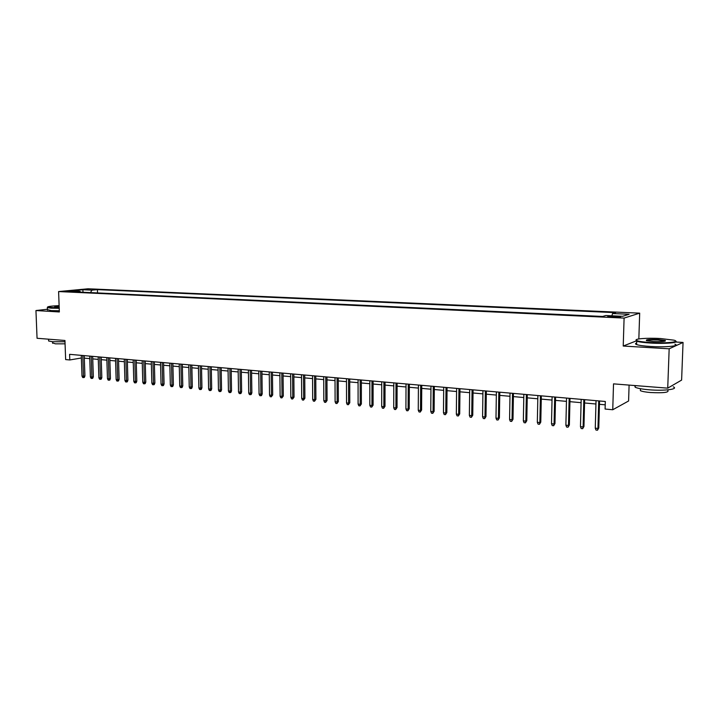 <?xml version="1.0" encoding="UTF-8"?>
<svg xmlns="http://www.w3.org/2000/svg" width="719" height="719" viewBox="0 0 719 719"><rect width="100%" height="100%" fill="white"/><g stroke="black" fill="none" stroke-linecap="round" stroke-linejoin="round"><path stroke-width="1.08" d="M67.298 291.68L73.563 291.303L67.298 291.68M639.685 313.151L88.042 288.786L58.599 291.563L624.092 318.086L639.685 313.151L638.84 338.937M636.135 340.959L623.229 346.037L669.164 348.805L683.05 342.442L675.752 342.019M683.05 342.442L681.612 380.09L667.726 388.152L613.523 383.865L612.75 409.749L628.595 400.986L629.098 385.096M47.4 309.26L35.95 310.545L37.055 338.272L64.944 340.482L65.645 359.581L69.797 359.958L81.364 357.99M669.164 348.805L667.726 388.152M612.75 409.749L605.092 409.039L605.317 401.481L69.59 354.332L69.797 359.958M617.253 316.378L613.873 316.225C609.317 316.108 607.285 316.27 607.789 316.702L614.493 317.223C619.077 317.34 621.108 317.178 620.596 316.737L617.253 316.378L617.226 317.277M80.618 292.139L79.953 291.303L74.309 291.851L602.621 316.459L605.811 315.524L622.645 316.297L629.134 314.284L612.552 313.538L615.581 312.648L97.416 289.622L91.978 290.143L90.45 292.597M79.953 291.303L70.777 290.88L82.856 289.73L91.978 290.143M623.229 346.037L624.092 318.086M35.95 310.545L59.353 311.956L58.599 291.563M84.312 358.143L89.776 358.628M92.733 358.898L98.278 359.392M101.253 359.662L106.879 360.165M109.863 360.435L115.57 360.947M118.572 361.217L124.369 361.729M127.38 361.999L133.267 362.529M136.277 362.798L142.254 363.338M145.292 363.607L151.358 364.156M154.396 364.425L160.562 364.973M163.608 365.252L169.873 365.809M172.937 366.088L179.292 366.654M182.365 366.933L188.818 367.508M191.901 367.786L198.462 368.371M201.563 368.649L208.222 369.251M211.323 369.53L218.091 370.132M221.209 370.411L228.085 371.031M231.212 371.31L238.196 371.939M241.341 372.217L248.432 372.855M251.587 373.134L258.795 373.781M261.959 374.069L269.283 374.725M272.456 375.003L279.898 375.678M283.088 375.956L290.647 376.639M293.855 376.927L301.531 377.61M304.748 377.897L312.558 378.598M315.785 378.886L323.721 379.605M326.956 379.893L335.027 380.612M338.281 380.908L346.477 381.645M349.74 381.933L358.08 382.679M361.351 382.975L369.827 383.73M373.116 384.027L381.735 384.8M385.033 385.096L393.796 385.878M397.104 386.175L406.019 386.975M409.345 387.28L418.404 388.089M421.738 388.386L430.951 389.213M434.303 389.509L443.677 390.354M447.038 390.66L456.574 391.513M459.953 391.81L469.651 392.682M473.039 392.987L482.907 393.868M486.305 394.174L496.344 395.073M499.759 395.378L509.969 396.295M513.393 396.6L523.792 397.535M527.234 397.841L537.812 398.793M541.263 399.099L552.03 400.07M555.49 400.375L566.455 401.364M569.933 401.669L581.087 402.667M584.583 402.982L595.943 404.006M599.439 404.312L605.218 404.833M611.887 315.803L612.552 313.538M97.523 292.93L97.416 289.622M82.856 289.73L83.018 292.256M598.729 400.896L597.956 428.452L598.774 427.976L597.489 430.214L597.956 428.452L595.269 428.182L596.033 400.663M598.774 427.976L599.538 400.968M597.489 430.214L595.997 430.061L595.269 428.182M650.866 342.55C666.189 343.511 681.01 341.947 673.982 340.177L660.536 338.532C646.803 337.705 632.639 338.883 636.737 340.554C638.858 341.426 643.568 342.091 650.866 342.55M675.653 341.094C679.356 342.765 664.751 343.943 650.731 343.062C643.865 342.639 639.182 342.019 636.71 341.201L636.108 339.943M653.337 341.525L646.732 340.698C645.069 339.629 648.88 339.233 658.173 339.512L665.363 340.509C665.902 341.48 661.893 341.822 653.337 341.525M665.147 341.148L658.038 340.024C651.72 339.754 647.855 339.943 646.426 340.608M673.29 386.84C678.997 389.213 664.059 391.091 649.131 389.788C642.31 389.204 637.663 388.359 635.21 387.262L634.697 385.546M674.53 384.207L672.786 385.213M667.78 390.363C669.398 392.43 663.61 393.149 650.434 392.52C645.509 392.098 642.166 391.478 640.377 390.669L640.431 389.204M674.871 344.185C680.632 345.992 665.623 347.457 650.614 346.486C643.748 346.046 639.074 345.408 636.594 344.572C635.12 344.015 635.138 343.502 636.648 343.044M59.12 305.629C51.193 306.006 47.337 306.537 47.544 307.229L59.201 307.93M59.219 308.298L51.265 308.163L47.337 307.633L47.463 307.157M59.183 307.328L54.581 307.022L59.138 306.222M59.156 306.582L54.896 307.103M64.998 341.759L52.541 341.723L48.622 340.995L48.595 340.447M65.07 343.826L55.462 343.835L52.613 342.9M59.309 310.752L51.355 310.617L47.409 309.646M583.837 399.584L583.118 426.951L583.954 426.484L582.66 428.695L583.118 426.951L580.467 426.682L581.177 399.351M583.954 426.484L584.664 399.656M582.66 428.695L581.195 428.551L580.467 426.682M569.151 398.299L568.486 425.459L569.358 425.001L568.055 427.203L568.486 425.459L565.88 425.199L566.536 398.065M569.358 425.001L570.014 398.371M568.055 427.203L566.608 427.05L565.88 425.199M554.691 397.023L554.07 424.003L554.96 423.545L553.657 425.729L554.07 424.003L551.5 423.743L552.102 396.798M554.96 423.545L555.571 397.095M553.657 425.729L552.228 425.585L551.5 423.743M540.427 395.765L539.861 422.556L540.778 422.107L539.466 424.273L539.861 422.556L537.327 422.296L537.875 395.54M540.778 422.107L541.335 395.845M539.466 424.273L538.055 424.129L537.327 422.296M526.362 394.533L525.85 421.136L526.784 420.696L525.463 422.844L525.85 421.136L523.351 420.885L523.854 394.309M526.784 420.696L527.297 394.614M525.463 422.844L524.079 422.7L523.351 420.885M512.503 393.311L512.036 419.734L512.998 419.294L511.667 421.424L512.036 419.734L509.573 419.483L510.032 393.095M512.998 419.294L513.456 393.392M511.667 421.424L510.301 421.289L509.573 419.483M498.833 392.107L498.411 418.35L499.39 417.919L498.06 420.031L498.411 418.35L495.984 418.107L496.389 391.891M499.39 417.919L499.804 392.197M498.06 420.031L496.712 419.896L495.984 418.107M485.352 390.92L484.983 416.984L485.981 416.562L484.642 418.656L484.983 416.984L482.584 416.741L482.943 390.705M485.981 416.562L486.35 391.01M484.642 418.656L483.312 418.521L482.584 416.741M472.059 389.752L471.736 415.645L472.751 415.223L471.412 417.308L471.736 415.645L469.363 415.402L469.687 389.545M472.751 415.223L473.075 389.842M471.412 417.308L470.1 417.173L469.363 415.402M458.947 388.593L458.659 414.315L459.702 413.901L458.354 415.968L458.659 414.315L456.331 414.081L456.61 388.395M459.702 413.901L459.98 388.691M458.354 415.968L457.059 415.834L456.331 414.081M446.014 387.46L445.771 413.003L446.832 412.598L445.474 414.647L445.771 413.003L443.47 412.769L443.704 387.253M446.832 412.598L447.065 387.55M445.474 414.647L444.198 414.521L443.47 412.769M433.26 386.337L433.054 411.717L434.123 411.313L432.775 413.344L433.054 411.717L430.78 411.484L430.978 386.139M434.123 411.313L434.33 386.427M432.775 413.344L431.508 413.218L430.78 411.484M420.669 385.231L420.507 410.441L421.595 410.046L420.238 412.068L420.507 410.441L418.26 410.216L418.422 385.033M421.595 410.046L421.756 385.321M420.238 412.068L418.997 411.933L418.26 410.216M408.248 384.135L408.122 409.183L409.228 408.787L407.871 410.801L408.122 409.183L405.911 408.958L406.028 383.937M409.228 408.787L409.354 384.234M407.871 410.801L406.639 410.675L405.911 408.958M395.989 383.056L395.908 407.943L397.032 407.556L395.666 409.551L395.908 407.943L393.724 407.718L393.805 382.868M397.032 407.556L397.113 383.155M395.666 409.551L394.452 409.426L393.724 407.718M383.901 381.996L383.847 406.72L384.989 406.334L383.622 408.311L383.847 406.72L381.69 406.505L381.735 381.807M384.989 406.334L385.042 382.095M383.622 408.311L382.427 408.194L381.69 406.505M371.957 380.944L371.948 405.507L373.098 405.13L371.732 407.098L371.948 405.507L369.818 405.291L369.827 380.755M373.098 405.13L373.116 381.043M371.732 407.098L370.546 406.972L369.818 405.291M360.174 379.902L360.201 404.321L361.369 403.943L359.994 405.893L360.201 404.321L358.098 404.105L358.071 379.722M361.369 403.943L361.351 380.009M359.994 405.893L358.826 405.777L358.098 404.105M348.544 378.886L348.598 403.143L349.785 402.775L348.409 404.707L348.598 403.143L346.531 402.928L346.468 378.697M349.785 402.775L349.731 378.985M348.409 404.707L347.259 404.59L346.531 402.928M337.067 377.87L337.157 401.975L338.352 401.615L336.968 403.539L337.157 401.975L335.108 401.768L335.018 377.691M338.352 401.615L338.263 377.978M336.968 403.539L335.836 403.422L335.108 401.768M325.734 376.873L325.851 400.834L327.064 400.474L325.68 402.379L325.851 400.834L323.829 400.627L323.703 376.693M327.064 400.474L326.947 376.981M325.68 402.379L324.557 402.263L323.829 400.627M314.536 375.893L314.688 399.701L315.911 399.342L314.527 401.238L314.688 399.701L312.693 399.494L312.54 375.713M315.911 399.342L315.767 376.001M314.527 401.238L313.421 401.13L312.693 399.494M303.49 374.914L303.67 398.578L304.901 398.227L303.517 400.115L303.67 398.578L301.701 398.38L301.513 374.743M304.901 398.227L304.73 375.03M303.517 400.115L302.429 399.998L301.701 398.38M292.57 373.961L292.786 397.472L294.035 397.131L292.642 399L292.786 397.472L290.844 397.274L290.62 373.781M294.035 397.131L293.828 374.069M292.642 399L291.563 398.892L290.844 397.274M281.794 373.008L282.037 396.385L283.295 396.043L281.911 397.895L282.037 396.385L280.113 396.187L279.871 372.837M283.295 396.043L283.061 373.116M281.911 397.895L280.841 397.787L280.113 396.187M271.153 372.074L271.423 395.306L272.69 394.965L271.297 396.816L271.423 395.306L269.526 395.117L269.248 371.903M272.69 394.965L272.429 372.181M271.297 396.816L270.245 396.708L269.526 395.117M260.637 371.148L260.934 394.237L262.21 393.904L261.536 395.549L260.826 395.738L260.934 394.237L259.056 394.048L258.759 370.977M262.21 393.904L261.923 371.256M260.826 395.738L259.784 395.63L259.056 394.048M250.248 370.231L250.572 393.185L251.866 392.853L251.192 394.497L250.473 394.677L250.572 393.185L248.72 393.005L248.388 370.069M251.866 392.853L251.551 370.348M250.473 394.677L249.439 394.578L248.72 393.005M239.984 369.332L240.335 392.152L241.638 391.819L240.973 393.446L240.245 393.635L240.335 392.152L238.51 391.963L238.151 369.171M241.638 391.819L241.296 369.44M240.245 393.635L239.229 393.527L238.51 391.963M229.846 368.434L230.224 391.127L231.536 390.803L230.871 392.412L230.143 392.601L230.224 391.127L228.417 390.938L228.04 368.281M231.536 390.803L231.167 368.55M230.143 392.601L229.136 392.493L228.417 390.938M219.834 367.553L220.239 390.111L221.56 389.788L220.895 391.397L220.158 391.576L220.239 390.111L218.45 389.932L218.046 367.4M221.56 389.788L221.164 367.67M220.158 391.576L219.169 391.478L218.45 389.932M209.939 366.681L210.361 389.105L211.692 388.79L211.035 390.39L210.299 390.57L210.361 389.105L208.6 388.925L208.168 366.528M211.692 388.79L211.278 366.807M210.299 390.57L209.319 390.462L208.6 388.925M200.152 365.827L200.61 388.116L201.94 387.802L201.293 389.392L200.547 389.563L200.61 388.116L198.866 387.936L198.408 365.674M201.94 387.802L201.509 365.944M200.547 389.563L199.576 389.464L198.866 387.936M190.49 364.973L190.966 387.137L192.315 386.831L191.658 388.404L190.912 388.584L190.966 387.137L189.241 386.966L188.764 364.821M192.315 386.831L191.847 365.09M190.912 388.584L189.96 388.485L189.241 386.966M180.936 364.138L181.431 386.175L182.788 385.86L182.141 387.433L181.395 387.604L181.431 386.175L179.732 385.995L179.229 363.985M182.788 385.86L182.302 364.254M181.395 387.604L180.442 387.505L179.732 385.995M171.499 363.302L172.012 385.213L173.378 384.908L172.74 386.471L171.985 386.642L172.012 385.213L170.331 385.042L169.81 363.158M173.378 384.908L172.875 363.428M171.985 386.642L171.041 386.543L170.331 385.042M162.161 362.484L162.701 384.27L164.076 383.973L163.438 385.519L162.674 385.69L162.701 384.27L161.038 384.099L160.499 362.331M164.076 383.973L163.546 362.601M162.674 385.69L161.757 385.591L161.038 384.099M152.94 361.666L153.498 383.335L154.882 383.038L154.243 384.584L153.48 384.746L153.498 383.335L151.853 383.164L151.287 361.522M154.882 383.038L154.333 361.792M153.48 384.746L152.563 384.656L151.853 383.164M143.818 360.866L144.402 382.409L145.786 382.122L145.157 383.649L144.384 383.82L144.402 382.409L142.775 382.247L142.191 360.722M145.786 382.122L145.22 360.992M144.384 383.82L143.485 383.721L142.775 382.247M134.804 360.075L135.406 381.501L136.799 381.205L136.17 382.733L135.397 382.894L135.406 381.501L133.797 381.331L133.186 359.931M136.799 381.205L136.206 360.201M135.397 382.894L134.507 382.805L133.797 381.331M125.888 359.293L126.508 380.594L127.91 380.306L127.29 381.825L126.508 381.987L126.508 380.594L124.917 380.432L124.288 359.149M127.91 380.306L127.299 359.41M126.508 381.987L125.627 381.897L124.917 380.432M117.071 358.511L117.718 379.704L119.12 379.416L118.5 380.926L117.718 381.088L117.718 379.704L116.145 379.542L115.498 358.377M119.12 379.416L118.491 358.637M117.718 381.088L116.846 380.998L116.145 379.542M108.353 357.747L109.018 378.823L110.429 378.536L109.818 380.036L109.027 380.198L109.018 378.823L107.464 378.661L106.798 357.613M110.429 378.536L109.782 357.873M109.027 380.198L108.165 380.108L107.464 378.661M99.734 356.983L100.417 377.942L101.828 377.664L101.226 379.156L100.435 379.317L100.417 377.942L98.88 377.79L98.197 356.849M101.828 377.664L101.172 357.118M100.435 379.317L99.582 379.228L98.88 377.79M91.214 356.238L91.906 377.08L93.335 376.81L92.724 378.293L91.933 378.446L91.906 377.08L90.387 376.927L89.686 356.103M93.335 376.81L92.652 356.363M91.933 378.446L91.088 378.356L90.387 376.927M82.784 355.492L83.494 376.226L84.923 375.956L84.321 377.43L83.53 377.583L83.494 376.226L81.993 376.073L81.274 355.366M84.923 375.956L84.222 355.626M83.53 377.583L82.694 377.502L81.993 376.073M613.846 317.187L613.873 316.225M636.594 344.572L636.71 341.201M640.449 388.709L640.377 390.669M635.21 387.262L635.263 385.591M664.877 340.977L665.363 340.509M636.737 340.554L636.252 341.013M47.427 310.078L47.337 307.633M52.568 341.723L52.631 343.305M48.622 340.995L48.55 339.179"/></g></svg>
